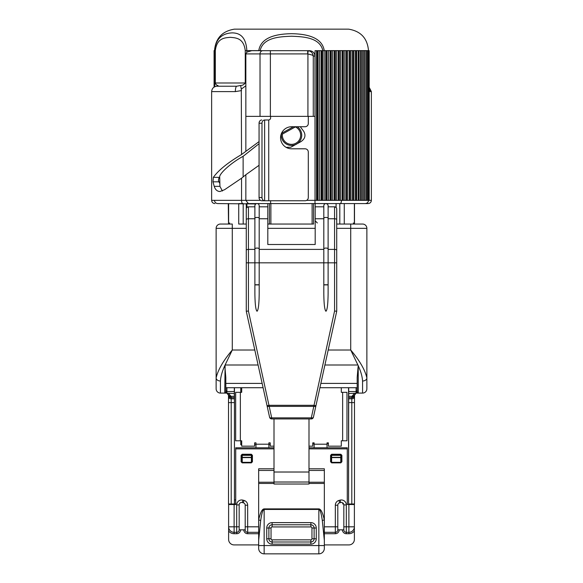 <?xml version="1.0" encoding="UTF-8"?>
<svg xmlns="http://www.w3.org/2000/svg" width="583" height="583" viewBox="0 0 583 583"><rect width="100%" height="100%" fill="white"/><g stroke="black" fill="none" stroke-linecap="round" stroke-linejoin="round"><path stroke-width="0.87" d="M240.568 529.838A3.877 3.877 0 0 1 236.691 533.715L236.691 504.922L239.168 504.922A2.478 2.478 0 0 1 242.288 502.531L243.366 502.823A2.478 2.478 0 0 1 245.203 505.213L245.203 529.838L239.168 529.838L239.168 526.821L239.168 529.838A2.478 2.478 0 0 1 236.691 532.315L234.111 532.315A5.495 5.495 0 0 1 228.616 526.821L228.616 504.535L234.111 504.535L234.111 526.821L228.616 526.821L228.616 539.421A5.495 5.495 0 0 0 234.111 544.916L258.663 544.916M341.354 502.444A2.478 2.478 0 0 0 340.712 502.531A2.478 2.478 0 0 1 343.832 504.922L346.309 504.922A4.955 4.955 0 0 0 346.295 504.535L346.2 503.894A4.955 4.955 0 0 0 340.071 500.141L340.712 502.531L339.634 502.823A2.478 2.478 0 0 0 337.797 505.213L337.797 529.838L337.797 526.821L335.327 526.821L335.327 505.213L337.797 505.213M307.926 116.367L307.926 53.928L312.539 55.166L313.275 56.07L313.275 116.367L260.025 116.367L260.025 53.913L245.851 53.913L246.842 52.149L251.703 50.685L309.391 50.685C312.699 50.925 314.565 52.725 314.98 56.07L315.031 200.355L315.031 50.685L318.085 50.685L318.085 200.355L315.031 200.355M228.281 203.584L228.507 224.04M341.463 200.355C341.361 202.352 340.938 203.431 340.18 203.584M355.827 50.626L353.91 50.626L353.91 200.355L356.643 200.355L356.643 50.626L355.827 50.626L355.827 200.355L355.827 50.626M353.91 50.626L350.93 50.626L350.93 200.355L353.91 200.355M350.93 50.626L347.701 50.626L347.701 200.355L350.93 200.355M347.701 50.626L344.254 50.626L344.254 200.355L347.701 200.355M344.254 50.626L340.589 50.626L340.589 200.355L344.254 200.355M340.589 50.626L336.734 50.626L336.734 200.355L340.589 200.355M336.734 50.626L332.689 50.626L332.689 200.355L336.734 200.355M332.689 50.626L328.477 50.626L328.477 200.355L332.689 200.355M328.477 50.626L325.715 50.685L325.715 200.355L324.119 200.355L324.119 50.685L322.618 50.685L322.618 200.355L319.637 200.355L319.637 50.685L318.085 50.685M327.019 50.626L327.019 200.355L325.715 200.355M319.637 50.685L322.618 50.685M369.126 50.626L368.492 50.626L368.492 200.355L369.126 200.355M367.582 50.626L363.231 50.626L363.231 200.355L364.863 200.355L364.82 50.626L364.863 200.355L366.386 200.355L366.357 50.626L366.386 200.355L367.633 200.355L367.582 50.626M363.231 50.626L363.012 200.355L363.012 50.626L361.314 50.626L361.314 200.355L363.231 200.355M361.314 50.626L359.113 50.626L359.113 200.355L361.314 200.355M359.113 50.626L358.494 50.626L358.494 200.355L358.494 50.626L356.643 50.626M359.113 200.355L356.643 200.355M243.126 176.919L243.126 156.31C231.298 162.642 218.589 174.062 219.718 177.349L219.929 186.341L222.393 191.02M259.056 141.603L241.537 154.531C227.815 162.679 218.421 170.28 213.349 177.349L212.963 181.816L214.238 186.341C215.251 189.657 217.16 191.384 219.951 191.523L224.564 189.723L241.537 178.23L245.873 174.696M368.507 50.626L368.507 200.355L367.633 200.355L367.633 50.626L368.492 50.626C367.428 38.289 360.79 31.132 348.568 29.15L234.432 29.15C222.21 31.132 215.572 38.289 214.515 50.626L214.078 50.626L214.15 87.049M214.814 86.692L214.653 50.626C215.878 35.33 226.496 33.027 232.333 32.881C238.403 33.005 245.982 35.381 246.842 50.626L246.842 52.149M322.858 50.685C319.892 37.115 302.439 36.693 291.522 36.226C280.438 36.693 263.144 37.166 260.142 50.626L258.765 50.626C261.14 35.862 279.468 33.923 291.515 33.69C303.524 33.909 321.954 35.927 324.235 50.626M354.377 224.04L354.377 203.584L354.377 224.04L353.298 222.968M354.493 224.04L354.493 203.584M324.899 365.002L357.896 365.002L350.718 350.019L350.718 224.04L336.726 224.04L336.726 208.969A2.157 2.157 0 0 0 334.569 206.812L336.092 207.446L336.092 203.584L344.276 203.584L344.276 224.04L362.568 224.04A4.307 4.307 0 0 1 366.875 228.347L366.875 388.781A4.307 4.307 0 0 1 362.568 393.088L356.643 393.088A2.157 2.157 0 0 0 356.104 393.161L354.493 395.245L354.493 503.996L348.568 503.996L348.547 387.71M348.568 503.996L348.7 391.536L356.104 391.536L356.104 387.71M348.7 387.71L348.7 391.536M308.997 447.788L347.279 447.788L347.279 504.535L354.384 504.535L354.384 539.421A5.495 5.495 0 0 1 348.889 544.916L324.337 544.916M341.303 387.71L341.303 392.337L346.965 392.337L346.965 440.792L341.303 440.792L341.303 446.177L328.382 446.177L328.382 442.847L327.034 442.847L327.034 447.788M225.818 387.71L225.818 377.412L225.818 392.016L225.818 387.71L263.093 387.71M319.907 387.71L357.182 387.71M254.888 218.763L248.431 218.763L248.431 311.023L246.274 311.256L246.274 219.66A2.157 0.896 180 0 1 248.431 218.763L248.431 206.812L254.888 206.812L254.888 205.733A2.157 2.157 0 0 1 257.045 203.584A2.157 2.157 0 0 1 259.195 205.733L259.195 293.584C259.063 304.246 258.342 310.134 257.045 311.256C255.748 310.134 255.026 304.246 254.888 293.584L254.888 205.733A2.157 2.157 0 0 1 257.045 203.584A2.157 2.157 0 0 1 259.195 205.733L259.195 206.812L267.808 206.812L267.808 203.584L267.808 244.503L315.192 244.503L315.192 203.584L258.509 203.584L258.509 204.159L258.509 203.584L246.908 203.584L246.908 207.446L248.431 206.812A2.157 2.157 0 0 0 246.274 208.969L246.274 203.584M306.636 200.355L314.98 200.355L314.98 203.576L368.128 203.584L327.282 203.584L327.282 204.035L325.955 203.584L270.614 203.584L270.614 200.756M313.574 203.584L313.574 224.04L267.808 224.04L269.426 224.04L269.426 203.584M339.809 203.584L339.809 224.04L344.276 224.04M243.191 224.04L238.724 224.04L238.724 203.584L243.191 203.584L243.191 224.04L246.274 224.04L238.724 224.04M235.721 503.996L228.507 503.996L228.507 395.245L226.896 393.161A2.157 2.157 0 0 0 226.357 393.088L224.739 393.088L225.818 392.016A1.079 1.079 0 0 1 224.739 393.088L220.432 393.088A4.307 4.307 0 0 1 216.125 388.781L216.125 228.347A4.307 4.307 0 0 1 220.432 224.04L232.282 224.04L232.282 350.019L225.104 365.002L258.101 365.002M336.726 224.04L339.809 224.04M313.574 224.04L312.124 224.04L312.124 203.584M270.876 203.584L270.876 224.04L312.124 224.04M270.876 224.04L269.426 224.04M229.702 222.968L228.623 224.04L228.623 203.584L228.623 224.04M246.274 219.66L246.274 208.969L246.274 219.66M246.274 247.287L246.274 260.04M336.712 208.743L336.726 311.256L334.569 311.023L334.569 206.812L328.112 206.812L328.112 205.733L328.112 293.584C327.974 304.246 327.252 310.134 325.955 311.256C324.658 310.134 323.937 304.246 323.805 293.584L323.805 205.733A2.157 2.157 0 0 1 325.955 203.584A2.157 2.157 0 0 1 328.112 205.733A2.157 2.157 0 0 0 325.955 203.584L327.282 203.584M357.182 392.016L357.182 377.412L358.21 365.468L358.261 393.088L357.182 392.016A1.079 1.079 0 0 0 358.261 393.088A1.079 1.079 0 0 1 357.182 392.016M274.003 448.866L235.721 448.866L235.721 504.535L234.111 504.535L234.111 503.996M343.649 503.996L342.724 503.996L342.724 502.859L343.649 503.996M343.832 504.922L343.832 529.838L337.797 529.838A2.478 2.478 0 0 1 335.327 532.315L324.337 532.315M245.203 529.838L245.203 526.821L247.673 526.821L247.673 532.315A2.478 2.478 0 0 1 245.203 529.838M241.646 502.444A2.478 2.478 0 0 0 239.168 504.922L239.168 526.821L234.111 526.821L234.111 533.715A6.894 6.894 0 0 1 228.616 530.989M349.472 504.535L349.472 503.996M240.764 440.792L240.764 444.683L241.697 444.676M254.618 444.589L255.966 444.581M268.887 444.479L270.235 444.465M312.765 443.962L314.113 443.94M327.034 443.685L328.382 443.656M240.764 387.71L240.764 392.337M234.461 387.71L234.461 499.871L235.721 499.871M241.697 387.71L241.697 392.337L235.663 392.337L235.663 440.792L241.697 440.792L241.697 446.177L254.618 446.177L254.618 442.847L255.966 442.847L255.966 444.195L268.887 444.195L268.887 447.788M255.842 203.948L217.743 203.584C215.783 203.394 214.704 202.316 214.515 200.355M228.529 224.04L228.623 203.584M241.697 443.75L240.764 444.683M252.417 461.787L251.339 462.866L242.185 462.866L241.107 461.787L241.107 455.33L242.185 454.252L251.339 454.252L252.417 455.33L252.417 461.787M251.39 454.791L251.39 455.33L251.929 455.33L251.39 454.791L251.929 455.33A0.539 0.539 0 0 0 251.39 454.791L242.236 454.791L241.697 455.33A0.539 0.539 0 0 1 242.236 454.791L241.697 455.33L242.236 455.33L242.236 457.334L251.39 457.334L251.39 455.33L242.236 455.33L242.236 454.791M331.661 462.866L330.583 461.787L330.583 455.33L331.661 454.252L340.815 454.252L341.893 455.33L341.893 461.787L340.815 462.866L331.661 462.866M331.071 457.334L331.071 462.275L331.071 457.334L340.764 457.334L340.764 455.33L331.61 455.33L331.61 457.334L331.071 457.334L331.071 455.33A0.539 0.539 0 0 1 331.61 454.791L331.071 455.33L331.61 455.33L331.61 454.791L331.071 455.33M340.764 454.791L340.764 455.33L341.303 455.33L340.764 454.791L341.303 455.33A0.539 0.539 0 0 0 340.764 454.791L331.61 454.791M300.26 126.73L303.619 131.182C306.024 135.263 305.149 138.732 300.996 141.603L290.742 147.266L286.122 147.346M213.349 177.349L219.718 177.37A3.228 2.769 -90 0 0 218.916 181.816L219.718 183.259M225.818 383.403L262.146 383.403M320.854 383.403L357.182 383.403M357.896 365.002L358.21 365.468M224.739 393.088L225.104 365.002M224.79 365.468L225.818 377.412M224.739 365.832C222.167 371.386 220.731 376.443 220.432 381.012L220.432 393.088A4.307 4.307 0 0 1 216.125 388.781A4.307 4.307 0 0 0 220.432 393.088A4.307 4.307 0 0 1 216.125 388.781M328.193 350.019L350.718 350.019C359.645 360.578 365.031 369.877 366.875 377.915A4.307 3.097 180 0 1 362.568 381.012C362.269 376.443 360.833 371.386 358.261 365.832M220.432 381.012A4.307 3.097 0 0 1 216.125 377.915C217.969 369.877 223.355 360.578 232.282 350.019L254.807 350.019M362.568 393.088A4.307 4.307 0 0 0 366.875 388.781A4.307 4.307 0 0 1 362.568 393.088L362.568 381.012M308.298 116.367L308.298 123.501A3.228 3.228 0 0 1 305.069 126.73L291.609 126.73A11.033 11.033 0 0 0 280.576 137.77A11.033 11.033 0 0 0 291.609 148.803L305.069 148.803A3.228 3.228 0 0 1 308.298 152.039L308.298 197.528A3.228 3.228 0 0 1 305.069 200.756L261.767 200.756L268.734 200.756L268.734 119.989L264.631 120.003A3.228 2.711 90 0 0 261.986 123.232L259.056 123.232A3.228 2.711 -90 0 1 261.694 120.003L261.767 120.003M270.585 116.367A2.157 2.157 0 0 1 270.614 116.746L270.614 117.846A2.157 2.157 0 0 1 268.734 119.989L264.697 120.003M261.767 200.756L261.694 200.756A3.228 2.711 -90 0 1 259.056 197.528L259.056 123.232M259.056 197.528L261.986 197.528A3.228 2.711 90 0 0 264.631 200.756L264.697 200.756M261.986 197.528L261.986 123.232M282.42 134.09A9.153 9.153 0 0 0 300.158 138.186A9.153 9.153 0 0 0 295.362 126.912L282.42 134.09L281.4 133.58A10.232 10.232 0 0 0 300.711 139.65A10.232 10.232 0 0 0 297.228 126.73A10.232 10.232 0 0 1 288.432 144.97A10.232 10.232 0 0 1 281.4 133.58M313.275 116.367L314.98 116.367M245.851 151.012L245.851 116.367L260.025 116.367M260.142 50.685L270.381 50.685L270.381 53.913L260.025 53.913A3.228 2.828 -90 0 1 262.846 50.685M248.358 203.584L245.851 200.355L245.851 174.711L259.056 165.302M331.282 50.626L331.282 200.355M335.378 50.626L335.378 200.355M339.306 50.626L339.306 200.355M343.037 50.626L343.037 200.355M346.557 50.626L346.557 200.355M349.858 50.626L349.858 200.355M352.926 50.626L352.926 200.355M243.126 156.31L259.056 143.717M245.851 116.367L245.851 53.913M245.873 85.796L241.289 89.112L241.537 154.531M241.537 178.23L241.537 200.355C241.639 202.352 242.062 203.431 242.82 203.584M241.537 90.576L235.35 91.604L211.636 91.604L211.636 200.355L260.448 200.355M290.742 147.266L287.426 147.266M211.636 91.604C211.957 88.332 213.75 86.539 217.022 86.218L236.778 86.218L218.144 86.218L217.933 85.461C216.854 85.497 215.987 84.673 215.316 82.99L245.254 82.99L245.254 50.626C243.672 37.684 235.466 37.859 230.292 37.319C225.096 37.873 216.927 37.647 215.316 50.626L215.316 82.99L214.653 82.99M324.119 50.685L325.715 50.685M325.423 50.626L326.079 50.626M235.35 91.604A5.385 1.436 90 0 1 236.778 86.218L240.626 85.461C242.397 85.497 243.942 84.673 245.254 82.99L245.851 82.99M241.289 89.112L240.626 85.461M369.199 50.626L369.199 200.355L371.364 200.355L371.364 91.604L370.016 91.604A5.385 5.16 -90 0 0 369.199 88.696M308.276 50.714L307.686 53.913L307.686 50.685L308.276 50.714C311.22 51.304 312.889 53.082 313.275 56.07L314.98 56.07M307.686 50.685L309.391 50.685M234.497 499.871L234.497 503.996M234.3 391.536L234.315 393.583L226.896 393.161L226.896 391.536L234.3 391.536L234.3 387.71M228.747 393.583L230.97 396.323L234.388 396.323L234.315 393.583M234.388 396.323L234.41 397.621L231.203 397.621L231.203 398.779L234.417 398.779L234.41 397.621M234.417 398.779L234.432 402.591L231.203 402.591L231.203 503.996M234.432 503.996L234.432 402.591M226.896 387.71L226.896 391.536M356.104 391.536L356.104 393.161L348.685 393.583M348.583 398.779L351.797 398.779L352.03 396.323L354.253 393.583M228.405 394.589A2.157 2.157 0 0 1 228.507 395.245A2.157 2.157 0 0 0 228.405 394.589A2.689 2.543 -17.7 0 0 230.97 396.323L231.203 397.621A2.689 1.902 0 0 1 228.507 395.719M351.797 397.307A2.689 2.062 0 0 0 354.493 395.245A2.157 2.157 0 0 1 354.595 394.589A2.689 2.543 17.7 0 1 352.03 396.323L348.612 396.323M355.273 393.583A2.157 2.157 0 0 1 355.309 393.554A2.157 2.157 0 0 0 355.273 393.583L356.031 393.182M228.507 395.245A2.689 2.062 0 0 0 231.203 397.307M235.721 448.866L235.721 447.788L274.003 447.788M236.691 504.922A4.955 4.955 0 0 1 236.705 504.535L236.8 503.894A4.955 4.955 0 0 1 242.929 500.141L242.288 502.531M308.997 468.79L324.337 468.79L324.337 470.459L308.997 470.459M260.696 520.517L258.663 540.405L258.663 519.956C260.266 512.705 262.095 509.01 264.15 508.886L318.85 508.886C320.905 509.01 322.734 512.705 324.337 519.956L324.337 540.405L322.304 520.517C321.291 513.259 320.14 509.571 318.85 509.447L264.15 509.447C262.86 509.571 261.709 513.259 260.696 520.517A3.228 0.547 12.2 0 0 258.663 519.956L258.663 468.79L274.003 468.79M343.832 529.838A2.478 2.478 0 0 0 346.309 532.315L348.889 532.315A5.495 5.495 0 0 0 354.384 526.821A5.495 5.495 0 0 1 348.889 532.315L348.889 533.715L346.309 533.715A3.877 3.877 0 0 1 342.432 529.838M322.304 520.517A3.228 0.547 167.8 0 1 324.337 519.956L324.337 483.453L308.997 483.453M308.997 482.221L324.337 482.221L324.337 483.453M308.997 482.017L308.997 484.021L274.003 484.021L274.003 482.017L308.997 482.017L308.997 418.937M272.115 526.93L272.115 524.78A3.228 3.228 0 0 0 268.887 528.009L268.887 538.772A3.228 3.228 0 0 0 272.115 542.008L310.885 542.008A3.228 3.228 0 0 0 314.113 538.772L314.113 528.009A3.228 3.228 0 0 0 310.885 524.78L272.115 524.78L272.115 522.623L310.885 522.623A5.385 5.385 0 0 1 316.263 528.009L316.263 538.772A5.385 5.385 0 0 1 310.885 544.158L310.885 539.851A1.079 1.079 0 0 0 311.956 538.772L311.956 528.009A1.079 1.079 0 0 0 310.885 526.93L272.115 526.93A1.079 1.079 0 0 0 271.044 528.009L271.044 538.772A1.079 1.079 0 0 0 272.115 539.851L310.885 539.851M316.263 538.772L314.113 538.772A3.228 3.228 0 0 1 310.885 542.008M310.885 526.93L310.885 524.78A3.228 3.228 0 0 1 314.113 528.009L316.263 528.009M258.663 532.315L247.673 532.315L247.673 533.715A3.877 3.877 0 0 1 243.803 529.838M264.15 508.886L264.15 545.557L258.663 545.557L258.663 548.355A5.495 5.495 0 0 0 264.15 553.85L318.85 553.85A5.495 5.495 0 0 0 324.337 548.355L324.337 545.557L324.337 548.355M324.337 540.405L324.337 545.557L318.85 545.557L318.85 508.886M258.663 545.557L258.663 540.405M274.003 418.937L274.003 482.017M274.003 472.019L308.997 472.019M324.337 482.221L324.337 470.459M281.487 133.376L293.468 126.73L281.487 133.376M324.738 203.584L324.738 203.963M315.294 408.668L315.935 405.761A2.157 1.057 -167.6 0 1 313.829 406.38L269.171 406.38A2.157 1.057 167.6 0 1 267.065 405.761L267.706 408.668M336.726 311.256L313.406 417.246A2.157 1.057 -167.6 0 1 311.3 417.858L311.3 418.937L271.7 418.937A2.157 2.157 0 0 1 269.594 417.246L246.274 311.256M313.406 417.246A2.157 2.157 0 0 1 311.3 418.937A2.157 2.157 0 0 0 313.406 417.246M248.431 311.023L271.7 417.858A2.157 1.057 167.6 0 1 269.594 417.246A2.157 2.157 0 0 0 271.7 418.937L271.7 417.858L311.3 417.858L334.569 311.023M325.955 203.584A2.157 2.157 0 0 0 323.805 205.733L323.805 206.812L315.192 206.812M259.195 249.4L323.805 249.4L323.805 262.831L336.726 262.831M328.112 293.584L328.112 284.752L323.805 284.752L323.805 293.584M254.888 293.584L254.888 284.752L259.195 284.752L259.195 293.584M340.764 462.326L340.764 457.604L341.303 457.334L341.303 462.326L331.122 462.326M341.303 455.33L341.303 457.334L340.764 457.604L331.61 457.604L331.61 462.326M251.878 462.326L241.697 462.326L241.697 457.334L242.236 457.604L241.697 457.334L241.697 455.33M251.39 462.326L251.39 457.604L251.929 457.334L251.929 462.275M251.929 455.33L251.929 457.334L251.39 457.604L242.236 457.604L242.236 462.326M314.113 447.788L314.113 442.847L312.765 442.847L312.765 446.177L308.997 446.177M255.966 447.788L255.966 444.195M274.003 446.177L270.235 446.177L270.235 442.847L268.887 442.847L268.887 444.195M352.904 50.626L352.904 200.355M349.734 50.626L349.734 200.355M346.331 50.626L346.331 200.355M342.702 50.626L342.702 200.355M338.869 50.626L338.869 200.355M334.846 50.626L334.846 200.355M330.656 50.626L330.656 200.355M326.298 50.626L326.298 200.355M321.801 50.685L321.801 200.355M360.884 50.626L360.884 200.355L360.892 50.626M214.238 186.341L219.929 186.341M215.316 50.626L214.515 50.626L214.515 86.838M260.142 50.626L245.254 50.626M354.471 203.584L354.471 224.04M342.644 440.792L342.644 392.337M339.197 529.838A3.877 3.877 0 0 1 335.327 533.715L324.337 533.715M354.384 530.989A6.894 6.894 0 0 1 348.889 533.715M312.765 442.942L314.113 442.942M327.034 442.942L328.382 442.942M254.618 442.942L255.966 442.942M268.887 442.942L270.235 442.942M362.568 224.04A4.307 4.307 0 0 1 366.875 228.347L336.726 228.347M315.192 228.347L267.808 228.347M246.274 228.347L216.125 228.347M264.631 120.003L264.631 200.756M307.686 53.913L270.381 53.913L270.381 116.367M318.085 200.355L319.637 200.355M322.618 200.355L324.119 200.355M327.019 200.355L328.477 200.355M364.863 50.626L364.849 200.355M212.963 181.816L218.916 181.816M358.151 50.626L358.151 200.355M360.578 50.626L360.578 200.355M362.735 50.626L362.735 200.355M364.601 50.626L364.601 200.355M366.168 50.626L366.168 200.355M367.436 50.626L367.436 200.355M368.405 50.626L368.405 200.355M369.061 50.626L369.061 200.355M316.569 50.685L316.569 200.355M317.188 50.685L317.188 200.355M321.204 50.685L321.204 200.355M330.087 50.626L330.087 200.355M334.307 50.626L334.307 200.355M338.351 50.626L338.351 200.355M342.206 50.626L342.206 200.355M345.865 50.626L345.865 200.355M349.297 50.626L349.297 200.355M352.496 50.626L352.496 200.355M355.455 50.626L355.455 200.355M351.797 503.996L351.797 402.591L348.568 402.591M356.104 390.974A4.307 4.307 0 0 1 356.643 390.938L357.182 390.938M225.818 390.938L226.357 390.938A4.307 4.307 0 0 1 226.896 390.974M354.493 395.719A2.689 1.902 0 0 1 351.797 397.621L348.59 397.621M354.493 402.591L351.797 402.591L351.797 398.779A2.689 1.902 0 0 0 354.493 396.877M228.507 396.877A2.689 1.902 0 0 0 231.203 398.779L231.203 402.591L228.507 402.591M226.896 393.161A2.157 2.157 0 0 0 226.357 393.088L226.357 390.938M356.643 390.938L356.643 393.088A2.157 2.157 0 0 0 356.104 393.161M354.493 395.245A2.157 2.157 0 0 1 354.595 394.589M347.279 448.866L308.997 448.866M258.663 533.715L247.673 533.715M236.691 533.715L234.111 533.715M324.337 526.821L335.327 526.821L335.327 533.715M346.309 533.715L346.309 526.821L348.889 526.821L348.889 532.315M274.003 470.459L258.663 470.459M258.663 526.821L247.673 526.821L247.673 505.213L245.203 505.213M247.673 505.213A4.955 4.955 0 0 0 244.007 500.425L243.366 502.823M242.929 500.141L244.007 500.425M339.634 502.823L338.993 500.425L340.071 500.141M338.993 500.425A4.955 4.955 0 0 0 335.327 505.213M343.832 526.821L346.309 526.821L346.309 504.922M258.663 482.221L274.003 482.221M274.003 483.453L258.663 483.453M310.885 544.158L272.115 544.158A5.385 5.385 0 0 1 266.737 538.772L266.737 528.009A5.385 5.385 0 0 1 272.115 522.623M266.737 528.009L271.044 528.009M266.737 538.772L271.044 538.772M310.885 524.78L310.885 522.623M272.115 544.158L272.115 539.851M314.113 538.772L311.956 538.772M314.113 528.009L311.956 528.009M354.384 526.821L348.889 526.821L348.889 504.535M234.111 532.315A5.495 5.495 0 0 1 228.616 526.821M318.85 553.85L318.85 545.557L264.15 545.557L264.15 553.85M254.888 218.319A2.157 0.896 0 0 1 257.045 217.423A2.157 0.896 0 0 1 259.195 218.319M254.888 248.948A2.157 0.896 0 0 1 257.045 248.059A2.157 0.896 0 0 1 259.195 248.948M246.274 262.831L323.805 262.831M254.888 284.883L259.195 284.883M323.805 218.319A2.157 0.896 0 0 1 325.955 217.423A2.157 0.896 0 0 1 328.112 218.319M323.805 248.948A2.157 0.896 0 0 1 325.955 248.059A2.157 0.896 0 0 1 328.112 248.948M323.805 284.883L328.112 284.883M315.935 405.761L313.829 405.302L269.171 405.302L267.065 405.761M336.726 250.296A2.157 0.896 180 0 0 334.569 249.4L328.112 249.4M336.726 219.66A2.157 0.896 180 0 0 334.569 218.763L328.112 218.763M254.888 249.4L248.431 249.4A2.157 0.896 180 0 0 246.274 250.296M259.195 218.763L267.808 218.763M315.192 218.763L323.805 218.763M314.113 444.195L327.034 444.195M240.356 392.337L240.356 440.792M317.341 222.968L315.192 220.811M214.078 50.626L214.078 87.1M371.364 91.604L369.199 87.29M365.257 203.584L365.257 203.584C367.217 203.394 368.296 202.316 368.485 200.355M371.364 200.355C371.189 202.294 370.11 203.372 368.128 203.584M211.636 200.355C211.833 202.316 212.904 203.394 214.872 203.584M226.969 393.182L227.727 393.583"/></g></svg>
